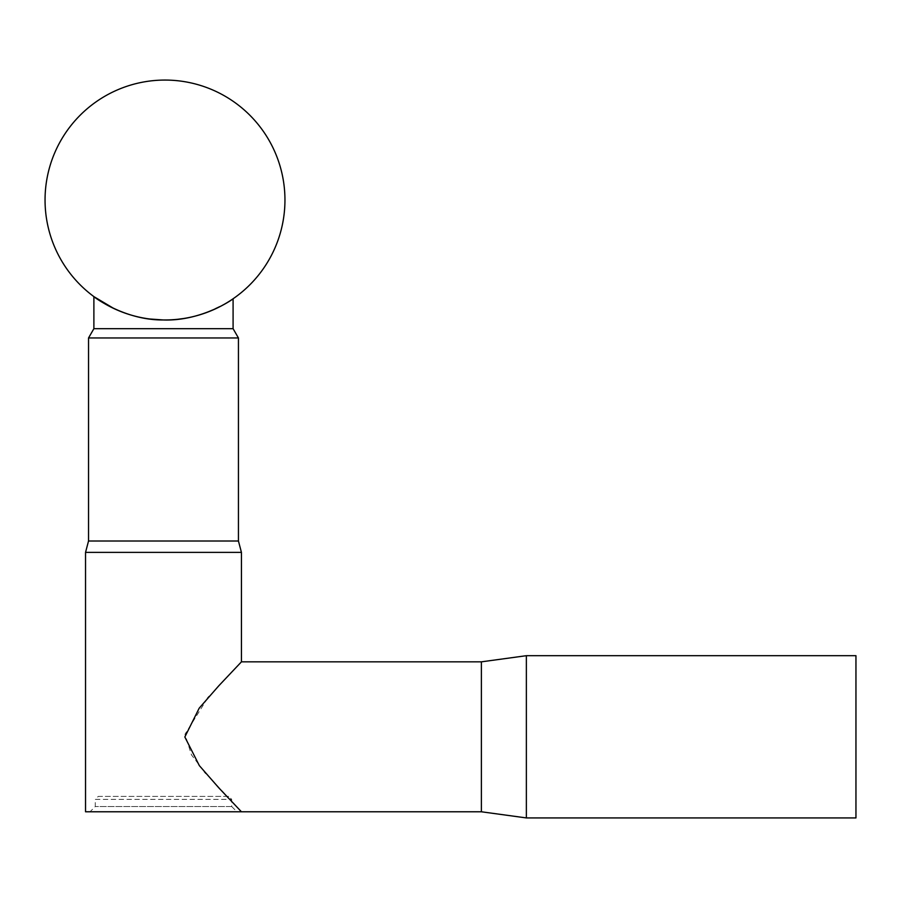 <?xml version="1.0" encoding="UTF-8"?>
<svg xmlns="http://www.w3.org/2000/svg" width="901" height="901" viewBox="0 0 901 901"><rect width="100%" height="100%" fill="white"/><g stroke="black" fill="none" stroke-linecap="round" stroke-linejoin="round"><path stroke-width="0.68" stroke-dasharray="4.5 3.38" d="M284.953 200.022A119.957 119.957 0 0 0 165.007 80.065A119.957 119.957 0 0 0 45.05 200.022A119.957 119.957 0 0 0 165.007 319.968A119.957 119.957 0 0 0 284.953 200.022M231.692 806.53L236.94 811.778L85.539 811.778L241.434 811.778L90.032 811.778L95.281 806.53L95.281 799.378L231.692 799.378L95.281 799.378L98.277 796.383L228.696 796.383L231.692 799.378L231.692 806.53L95.281 806.53L231.692 806.53M228.696 796.383L98.277 796.383M481.382 661.841L481.382 811.778M526.364 655.691L526.364 817.928M855.95 655.691L855.95 817.928M241.434 661.841L209.122 696.473M207.5 698.32L184.987 734.27L191.485 754.914L204.369 771.673M205.845 773.396L241.434 811.778M241.434 552.381L85.539 552.381M233.089 328.685L93.884 328.685M238.438 337.965L88.535 337.965M238.438 541.005L88.535 541.005M233.089 298.783L226.016 303.299L206.948 312.399M205.09 313.075L192.251 316.837M190.381 317.253L183.883 318.481M177.328 319.337L163.261 319.956M149.465 318.965L139.43 317.22M137.436 316.758L124.417 312.895M122.243 312.095L118.864 310.744"/><path stroke-width="1.35" d="M284.953 200.022A119.957 119.957 0 0 0 165.007 80.065A119.957 119.957 0 0 0 45.05 200.022A119.957 119.957 0 0 0 165.007 319.968A119.957 119.957 0 0 0 284.953 200.022M114.044 308.615L93.884 296.62C93.772 296.97 125.081 320.351 163.182 319.956C201.621 321.432 233.348 298.986 233.089 298.783L233.089 328.685L238.438 337.965L238.438 541.005L241.434 552.381L85.539 552.381L88.535 541.005L238.438 541.005M93.884 296.62L93.884 328.685L233.089 328.685M88.535 541.005L88.535 337.965L238.438 337.965M93.884 328.685L88.535 337.965M85.539 552.381L85.539 811.778L241.434 811.778L218.909 787.958L199.346 765.625L184.84 736.984L199.189 708.186L218.83 685.751L241.434 661.841L241.434 552.381M241.434 811.778L481.382 811.778L481.382 661.841L526.364 655.691L855.95 655.691L855.95 817.928L526.364 817.928L526.364 655.691M241.434 661.841L481.382 661.841M481.382 811.778L526.364 817.928M209.122 696.473L207.5 698.32M204.369 771.673L205.845 773.396M206.948 312.399L205.09 313.075M192.251 316.837L190.381 317.253M183.883 318.481L177.328 319.337M163.261 319.956L149.465 318.965M139.43 317.22L137.436 316.758M124.417 312.895L122.243 312.095M118.864 310.744L114.404 308.784"/></g></svg>
